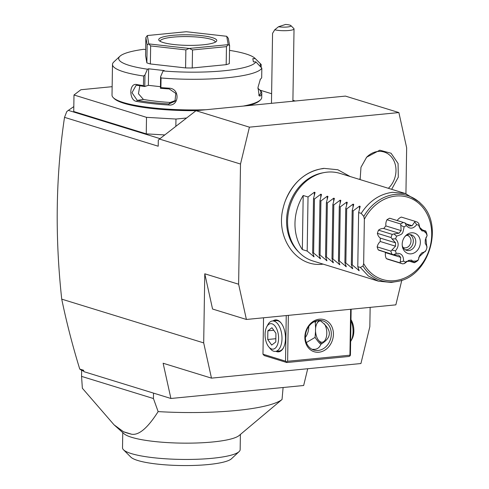 <?xml version="1.0" encoding="UTF-8"?>
<svg xmlns="http://www.w3.org/2000/svg" width="489" height="489" viewBox="0 0 489 489"><rect width="100%" height="100%" fill="white"/><g stroke="black" fill="none" stroke-linecap="round" stroke-linejoin="round"><path stroke-width="0.73" d="M159.469 139.059L196.003 110.703L249.421 127.164L240.509 164.035L159.469 139.059L158.295 140.209L158.204 146.217L64.517 117.348C55.801 175.557 54.872 236.156 61.73 299.146L203.693 342.899L211.474 378.138L163.124 363.241L170.905 398.48L303.663 385.503L307.722 368.73M211.474 378.138L360.925 363.535L369.837 326.664L370.142 307.367M170.905 398.48L83.882 371.658L83.57 370.24L79.744 369.061C72.506 345.527 66.504 322.22 61.73 299.146M240.509 164.035L238.62 284.219L246.401 319.464L395.852 304.855L401.817 280.191M203.693 342.899L204.781 273.791L238.62 284.219M405.931 193.717L406.652 147.8L398.877 112.562L345.454 96.101L196.003 110.703M246.401 319.464L212.562 309.03L204.781 273.791M83.76 371.096L81.779 370.485L79.744 369.061M81.559 376.383L82.36 388.248L114.047 424.819L123.466 431.72L131.627 434.232C138.937 435.454 147.776 427.912 158.143 411.604L153.436 398.535L81.559 376.383L81.657 370.399M153.522 393.119L153.436 398.535M158.143 411.604A102.372 18.613 0.9 0 0 282.037 399.495L283.1 387.514M114.047 424.819L123.992 433.712A58.827 10.697 0.9 0 0 212.617 441.983A58.827 10.697 0.9 0 0 239.121 435.522L282.037 399.495M123.466 431.72A64.175 11.669 0.9 0 0 131.627 434.232M240.392 434.458L240.154 449.642A58.827 10.697 -179.1 0 1 239.109 451.604A58.827 10.697 -179.1 0 1 212.36 458.279A58.827 10.697 -179.1 0 1 123.503 449.788A58.827 10.697 -179.1 0 1 122.519 447.796L122.757 432.606M239.109 451.604L231.493 458.743A51.186 9.309 -179.1 0 1 208.21 464.55A51.186 9.309 -179.1 0 1 130.893 457.16L123.503 449.788M73.808 106.602L68.332 110.38L160.019 138.631M112.146 86.681L80.887 89.738L73.992 94.988L73.735 111.516L146.254 133.864L146.511 117.342L175.967 119.041L186.602 118.002M164.787 134.933L146.254 133.864M68.332 110.38L66.785 111.578L64.517 117.348M295.24 101.003L292.911 100.288M271.615 93.723L259.977 90.135M175.851 126.345L175.967 119.041M73.992 94.988L146.511 117.342M145.673 49.64L143.962 49.279A68.76 12.5 0.9 0 0 119.921 56.247L113.827 61.956A74.872 13.613 0.9 0 0 112.494 64.456L112.012 95.104A74.872 13.613 0.9 0 0 113.265 97.641L114.151 98.521A73.955 13.447 0.9 0 0 196.437 110.661M248.32 105.587A73.955 13.447 0.9 0 0 259.488 100.807L260.405 99.952A74.872 13.613 0.9 0 0 261.737 97.452L261.798 93.246A74.872 13.613 -179.1 0 1 260.099 96.07L259.182 95.844L257.996 87.329L260.362 79.242A74.872 13.613 0.9 0 0 260.735 78.918A74.872 13.613 0.9 0 0 261.688 77.745L261.835 68.13L255.875 61.877L253.394 61.852L252.825 58.625L255.307 58.643A68.76 12.5 0.9 0 0 255.05 58.374A68.76 12.5 0.9 0 0 229.524 50.373M113.265 97.641A74.872 13.613 0.9 0 0 205.9 109.738M161.052 77.977L160.899 87.592A74.872 13.613 0.9 0 0 168.968 88.173C180.276 88.301 179.255 106.376 168.705 105.001A74.872 13.613 -179.1 0 1 136.614 101.388C128.98 100.716 128.754 82.5 136.877 84.56A74.872 13.613 0.9 0 0 143.448 85.63L143.601 76.015L144.958 74.964L147.452 69.187L148.625 68.802L164.249 70.563L163.075 70.942L160.581 76.724L161.052 77.977A74.872 13.613 0.9 0 0 226.841 77.8A74.872 13.613 0.9 0 0 261.835 68.13M112.494 64.456A74.872 13.613 0.9 0 0 143.601 76.015M119.921 56.247A68.76 12.5 0.9 0 0 147.452 69.187M255.307 58.643L261.205 64.524A74.872 13.613 0.9 0 0 260.967 64.267L255.05 58.374M261.205 64.524L261.163 67.244M257.941 88.154L258.253 88.686M257.923 88.448L258.07 88.564A73.955 13.447 -179.1 0 1 259.659 89.823L260.551 90.709A74.872 13.613 -179.1 0 1 261.798 93.246M243.32 106.076A74.872 13.613 0.9 0 0 260.405 99.952M260.344 63.686L260.307 66.308M259.659 89.823A73.955 13.447 -179.1 0 1 259.219 95.117L258.815 95.214M260.099 96.07L258.754 95.086M163.075 70.942A68.76 12.5 0.9 0 0 255.875 61.877M192.232 67.983A45.838 8.337 0.9 0 1 185.588 67.922L150.361 63.955A45.838 8.337 0.9 0 1 146.859 62.879L145.581 55.593L145.863 37.567L147.323 35.55L148.784 43.888A45.838 8.337 0.9 0 0 148.845 43.906L189.164 48.448A45.838 8.337 0.9 0 0 189.28 48.448L228.131 44.652L226.462 46.638L226.181 64.67L192.232 67.983L192.513 49.957L226.462 46.638M226.181 64.67A45.838 8.337 0.9 0 0 229.317 63.649L229.598 45.624L228.32 38.338L226.725 36.296A45.838 8.337 -179.1 0 0 226.664 36.278L186.352 31.736A45.838 8.337 -179.1 0 0 186.236 31.736L147.378 35.532A45.838 8.337 0.9 0 0 147.323 35.55M160.423 86.687L148.363 85.33L144.775 86.492L144.958 74.964M148.625 68.802L148.363 85.33M168.968 88.173L169.176 88.919A73.955 13.447 0.9 0 1 160.453 88.283L160.581 76.724M160.453 88.283L160.899 87.592M168.705 105.001L168.943 103.943A73.955 13.447 -179.1 0 1 137.244 100.373L131.999 92.721L136.107 85.324L137.482 85.349A73.955 13.447 0.9 0 0 144.628 86.498L143.448 85.63M169.176 88.919L175.808 93.399L174.97 101.266L168.943 103.943L170.123 102.464L175.514 100.489M136.614 101.388L137.244 100.373L143.43 99.456A65.703 11.944 0.9 0 0 170.123 102.464M136.877 84.56L137.482 85.349M139.842 85.758L138.442 93.741L143.43 99.456M229.598 45.624L228.192 44.633A45.838 8.337 -179.1 0 1 228.131 44.652M192.513 49.957L189.28 48.448M189.164 48.448L185.869 49.896L185.588 67.922M150.361 63.955L150.649 45.929L185.869 49.896M150.649 45.929L148.845 43.906M148.784 43.888L147.14 44.847L146.859 62.879M145.863 37.567L147.14 44.847M228.192 44.633L226.725 36.296M203.063 44.811A29.034 5.281 -179.1 0 1 159.212 40.618A29.034 5.281 -179.1 0 1 172.446 35.373A29.034 5.281 -179.1 0 1 204.194 35.99A29.034 5.281 -179.1 0 1 216.266 41.516A29.034 5.281 -179.1 0 1 203.063 44.811M160.251 41.363A27.506 5 -179.1 0 1 160.233 41.162A27.506 5 -179.1 0 1 173.228 37.121A27.506 5 -179.1 0 1 201.132 37.433A27.506 5 -179.1 0 1 215.233 42.023A27.506 5 -179.1 0 1 215.209 42.225M290.894 25.611L293.852 28.558A10.697 1.944 -179.1 0 1 294.03 28.918A10.697 1.944 -179.1 0 1 278.284 30.391A10.697 1.944 -179.1 0 1 274.732 29.78L278.504 26.742A7.641 1.388 0.9 0 0 287.245 27.005A7.641 1.388 0.9 0 0 290.894 25.611A7.641 1.388 0.9 0 0 285.57 24.45L278.504 26.742M271.468 103.326L272.562 33.362L274.732 29.78M398.877 112.562L249.421 127.164M323.382 168.589A48.234 40.22 107.1 0 0 285.478 200.466A48.234 40.22 107.1 0 0 283.174 207.941C275.203 237.422 296.352 267.795 322.984 264.152L323.15 264.133M360.124 179.597L360.98 167.275L366.664 157.189L379.794 150.196L391.066 153.246L398.077 163.485L398.303 177.165L391.658 189.316M286.242 315.57L285.527 361.157L286.566 361.97L287.63 361.279L349.935 355.191L350.656 309.274M287.63 361.279L288.351 315.362M319.396 319.176A16.809 14.016 -72.9 0 1 333.419 334.305A16.809 14.016 -72.9 0 1 318.877 352.227A16.809 14.016 -72.9 0 1 304.861 337.092A16.809 14.016 -72.9 0 1 319.396 319.176M349.935 355.191L350.173 355.754L350.43 354.812L351.145 309.225M350.173 355.754L349.109 356.444L286.805 362.532L264.243 355.576L262.966 354.201L263.54 317.789M285.527 361.157L262.966 354.201M272.996 320.931A16.045 8.362 84.4 0 1 277.269 320.118A16.045 8.362 84.4 0 1 280.863 322.746A16.045 8.362 84.4 0 1 283.333 348.04A16.045 8.362 84.4 0 1 276.774 351.664A16.045 8.362 84.4 0 1 275.967 351.346M286.805 362.532L286.566 361.97M320.332 320.393L321.273 321.499C332.147 330.038 332.025 337.612 320.918 344.213C319.586 347.471 317.434 349.189 314.47 349.354L312.006 349.299M318.094 350.472A15.281 12.745 -72.9 0 1 313.834 350.051A15.281 12.745 -72.9 0 1 305.576 334.189A15.281 12.745 -72.9 0 1 318.571 320.429A15.281 12.745 -72.9 0 1 322.832 320.851A15.281 12.745 -72.9 0 1 331.09 336.713A15.281 12.745 -72.9 0 1 318.094 350.472M320.967 344.348C319.892 343.785 317.917 341.469 315.057 337.398L315.539 331.297M306.322 342.575L315.057 337.398M320.918 320.967A10.697 5.575 84.4 0 0 316.939 323.48A10.697 5.575 84.4 0 0 315.509 329.837A10.697 5.575 -95.6 0 0 318.59 340.338L319.989 342.025A12.989 6.767 -95.6 0 0 321.982 343.761M315.607 328.198L315.289 322.422L316.774 320.747M318.718 320.411A12.989 6.767 -95.6 0 0 317.984 321.548L316.939 323.48M318.59 340.338A10.697 5.575 -95.6 0 0 326.793 333.315A10.697 5.575 84.4 0 0 324.421 323.797M315.289 322.422L314.451 321.603M305.356 337.471A15.281 12.745 107.1 0 0 308.748 326.475M266.792 326.701A12.8 6.669 84.4 0 1 274.323 325.289A12.8 6.669 84.4 0 1 278.577 338.48A12.8 6.669 -95.6 0 1 268.761 346.884A12.8 6.669 -95.6 0 1 265.075 334.317A12.8 6.669 84.4 0 1 266.792 326.701L267.923 324.617A15.281 7.958 84.4 0 1 272.446 320.986L276.181 320.619A15.281 7.958 84.4 0 1 277.905 320.802A15.281 7.958 84.4 0 1 281.096 323.04M283.504 347.71A15.281 7.958 84.4 0 1 279.152 351.035L275.423 351.402A15.281 7.958 -95.6 0 0 281.994 338.675A15.281 7.958 84.4 0 0 272.446 320.986M268.761 346.884L270.276 348.712A15.281 7.958 -95.6 0 0 275.423 351.402M271.963 327.722L275.924 333.302L275.79 341.976L271.688 345.069L267.727 339.494L267.868 330.821L271.963 327.722M267.727 339.494L275.839 338.7M267.868 330.821L273.754 330.246M350.637 341.463A15.281 7.958 -95.6 0 0 351.016 340.821A15.281 7.958 -95.6 0 0 353.064 331.731A15.281 7.958 84.4 0 0 350.968 320.601M350.98 319.665A12.8 6.669 84.4 0 1 353.859 331.12A12.8 6.669 -95.6 0 1 352.147 338.736L351.016 340.821M299.372 252.697L298.149 251.474A44.951 37.488 -72.9 0 1 288.932 205.624A44.951 37.488 -72.9 0 1 322.355 172.917L324.054 172.593A45.838 38.228 107.1 0 0 289.971 205.942A45.838 38.228 107.1 0 0 299.372 252.697A45.838 38.228 107.1 0 0 313.009 261.01L378.437 281.175L391.224 282.434L396.94 281.493A44.505 37.115 -72.9 0 1 363.021 266.016L363.657 263.54L364.354 219.268L363.798 216.425L361.206 213.369C369.329 200.93 379.806 193.907 392.643 192.299L405.436 193.558L419.073 201.871L420.907 203.711C444.752 225.068 428.67 277.263 396.94 281.493M405.436 193.558L340.008 173.399A45.838 38.228 107.1 0 0 327.214 172.134A45.838 38.228 107.1 0 0 324.054 172.593M303.192 195.49L302.343 249.573A45.838 38.228 107.1 0 1 303.192 195.49L308.027 196.981L314.372 192.226L315.057 192.44L313.51 198.668L314.47 198.968L320.815 194.212L321.499 194.426L319.953 200.655L320.918 200.955L327.263 196.199L327.948 196.413L326.401 202.642L327.361 202.941L333.712 198.186L334.39 198.4L332.844 204.628L333.81 204.928L340.155 200.172L340.839 200.386L339.293 206.615L340.258 206.914L346.603 202.159L347.288 202.373L345.741 208.601L346.701 208.901L353.046 204.145L353.73 204.359L352.184 210.588L353.15 210.887L359.494 206.132L360.179 206.346L358.633 212.574L357.783 266.658L360.356 267.452L363.021 266.016M360.356 267.452L368.376 275.992L378.437 281.175M358.633 212.574L361.206 213.369M357.783 266.658L359.189 270.741M359.171 270.655L352.3 264.971L353.15 210.887M352.746 268.754L351.334 264.671L352.3 264.971M352.722 268.669L345.851 262.984L346.701 208.901M346.298 266.768L344.892 262.685L345.851 262.984M346.273 266.682L339.409 260.998L340.258 206.914M339.849 264.781L338.443 260.698L339.409 260.998M339.831 264.696L332.96 259.011L333.81 204.928M333.406 262.795L331.994 258.712L332.96 259.011M333.382 262.709L326.511 257.025L327.361 202.941M326.958 260.808L325.552 256.725L326.511 257.025M326.939 260.723L320.069 255.038L320.918 200.955M320.515 258.822L319.103 254.738L320.069 255.038M320.491 258.736L313.62 253.051L314.47 198.968M314.066 256.835L312.66 252.752L313.62 253.051M314.042 256.749L307.178 251.065L308.027 196.981M302.343 249.573L307.178 251.065M351.334 264.671L352.184 210.588M344.892 262.685L345.741 208.601M338.443 260.698L339.293 206.615M331.994 258.712L332.844 204.628M325.552 256.725L326.401 202.642M319.103 254.738L319.953 200.655M312.66 252.752L313.51 198.668M415.381 221.407A22.158 18.478 -72.9 0 0 415.039 221.309L401.341 217.085A22.158 18.478 -72.9 0 1 401.683 217.189L415.381 221.407A22.158 18.478 -72.9 0 1 417.667 222.318L418.829 223.614L420.069 228.773L422.099 230.967L425.503 230.82L426.212 233.253L419.165 226.957L419 225.466A19.511 16.271 107.1 0 0 416.756 224.604C413.229 228.968 409.764 229.304 406.365 225.618A19.511 16.271 107.1 0 0 404.091 226.92C402.588 234.353 402.936 233.925 396.61 236.144A19.511 16.271 107.1 0 0 395.632 238.852C399.048 242.52 398.981 246.529 395.442 250.875A19.511 16.271 107.1 0 0 396.334 253.4C401.249 252.911 403.651 255.502 403.553 261.187A19.511 16.271 107.1 0 0 405.791 262.049L406.487 261.377L416.182 261.034A19.511 16.271 107.1 0 0 418.462 259.726L418.871 257.128L425.937 250.509A19.511 16.271 107.1 0 0 426.915 247.801L425.852 237.862L427.105 235.777A19.511 16.271 107.1 0 0 426.212 233.253M401.341 217.085A8.894 7.421 107.1 0 0 397.202 220.521M406.365 225.618L405.045 222.953L390.295 218.394A8.894 7.421 107.1 0 0 389.629 218.228A22.158 18.478 -72.9 0 0 386.958 219.763A8.894 7.421 107.1 0 0 385.9 225.93A17.573 14.652 107.1 0 0 383.792 228.528A8.894 7.421 107.1 0 0 378.523 230.154A22.158 18.478 -72.9 0 0 377.38 233.332A8.894 7.421 107.1 0 0 380.332 238.119A17.573 14.652 107.1 0 0 380.277 241.505A8.894 7.421 107.1 0 0 377.166 246.884A22.158 18.478 -72.9 0 0 378.217 249.848A8.894 7.421 107.1 0 0 379.611 250.472L393.957 254.891L393.559 254.757L396.334 253.4M384.892 252.104A17.573 14.652 107.1 0 0 385.479 252.642A8.894 7.421 107.1 0 0 386.347 258.62A22.158 18.478 -72.9 0 0 388.633 259.531L402.331 263.754A22.158 18.478 -72.9 0 1 400.045 262.844L386.347 258.62M420.528 229.274L425.803 231.095A22.158 18.478 -72.9 0 1 426.848 234.054L427.105 235.637M426.885 236.12L425.271 239.91L425.216 243.296L426.989 246.639L426.915 247.801M425.937 250.509L425.173 251.67L421.756 252.886L419.648 255.484L418.523 259.207M418.315 259.946L417.062 261.181A22.158 18.478 -72.9 0 1 414.385 262.709L414.024 262.624L414.385 262.709M416.182 261.034L414.024 262.624L411.585 260.105L408.657 260.386L404.403 263.565L405.436 262.367M402.331 263.754A22.158 18.478 -72.9 0 0 402.673 263.858L404.403 263.565M403.553 261.187L400.24 261.963L400.045 262.844M400.24 261.963L400.711 257.336L385.479 252.642M400.711 257.336L398.676 255.142L393.559 254.757L378.217 249.848M391.915 254.066A22.158 18.478 -72.9 0 1 390.864 251.108L377.166 246.884M395.442 250.875L391.903 250.068L390.864 251.108M391.903 250.068L395.509 246.199L380.277 241.505M395.509 246.199L395.558 242.813L380.332 238.119M395.558 242.813L392.074 238.938L395.632 238.852M377.38 233.332L391.078 237.55L392.074 238.938M391.078 237.55A22.158 18.478 -72.9 0 1 392.221 234.372L378.523 230.154M396.61 236.144L393.889 233.913L392.221 234.372M393.889 233.913L399.024 233.222L383.792 228.528M399.024 233.222L401.127 230.625L385.9 225.93M401.127 230.625L400.815 225.374L404.091 226.92M386.958 219.763L400.656 223.98L400.815 225.374M400.656 223.98A22.158 18.478 -72.9 0 1 403.327 222.452L389.629 218.228M404.409 222.746L403.327 222.452M405.045 222.953L409.195 226.004L412.123 225.716L407.16 224.188M412.123 225.716L414.66 222.012L416.756 224.604M415.039 221.309L414.66 222.012M419 225.466L418.829 223.614M411.438 232.807A10.697 8.918 107.1 0 0 405.375 236.04A10.697 8.918 107.1 0 0 402.3 246.028A10.697 8.918 107.1 0 0 411.108 253.84A10.697 8.918 107.1 0 0 420.363 242.44A10.697 8.918 107.1 0 0 411.438 232.807M402.221 245.276A8.099 6.754 107.1 0 0 406.518 250.331A8.099 6.754 107.1 0 0 408.78 250.557A8.099 6.754 107.1 0 0 415.662 243.265A8.099 6.754 107.1 0 0 411.286 234.854A8.099 6.754 107.1 0 0 409.024 234.634A8.099 6.754 107.1 0 0 404.886 236.615M410.014 234.616A8.099 6.754 -72.9 0 1 413.046 243.265A8.099 6.754 -72.9 0 1 406.316 249.8A8.099 6.754 107.1 0 1 405.332 249.812M403.04 247.452A6.418 5.355 107.1 0 0 403.663 247.697A6.418 5.355 107.1 0 0 405.454 247.874A6.418 5.355 -72.9 0 0 410.913 242.092A6.418 5.355 -72.9 0 0 407.441 235.429A6.418 5.355 -72.9 0 0 406.787 235.282M388.376 188.302A21.394 17.842 107.1 0 0 395.179 164.182A21.394 17.842 107.1 0 0 378.156 151.431A21.394 17.842 107.1 0 0 366.34 157.55M359.941 178.326A21.394 17.842 107.1 0 0 360.185 179.616M363.798 216.425A44.505 37.115 -72.9 0 1 420.907 203.711M364.354 219.268A43.032 35.886 -72.9 0 1 419.409 203.876A43.032 35.886 -72.9 0 1 418.401 268.204A43.032 35.886 -72.9 0 1 363.657 263.54M359.494 206.132L359.446 209.109M358.51 268.95L358.486 270.441M353.046 204.145L353.003 207.122M352.062 266.963L352.037 268.455M346.603 202.159L346.554 205.136M345.613 264.977L345.589 266.468M340.155 200.172L340.112 203.149M339.17 262.99L339.146 264.482M333.712 198.186L333.663 201.162M332.722 261.004L332.697 262.495M327.263 196.199L327.214 199.176M326.279 259.017L326.255 260.509M320.815 194.212L320.772 197.189M319.83 257.031L319.806 258.522M314.372 192.226L314.323 195.203M313.382 255.044L313.357 256.536M260.148 79.469L260.735 78.918M292.893 101.235L294.03 28.918M285.478 200.466C293.431 181.688 306.23 170.985 323.871 168.357L337.844 169.756L350.148 176.523M408.138 260.826L414.14 262.672"/></g></svg>
